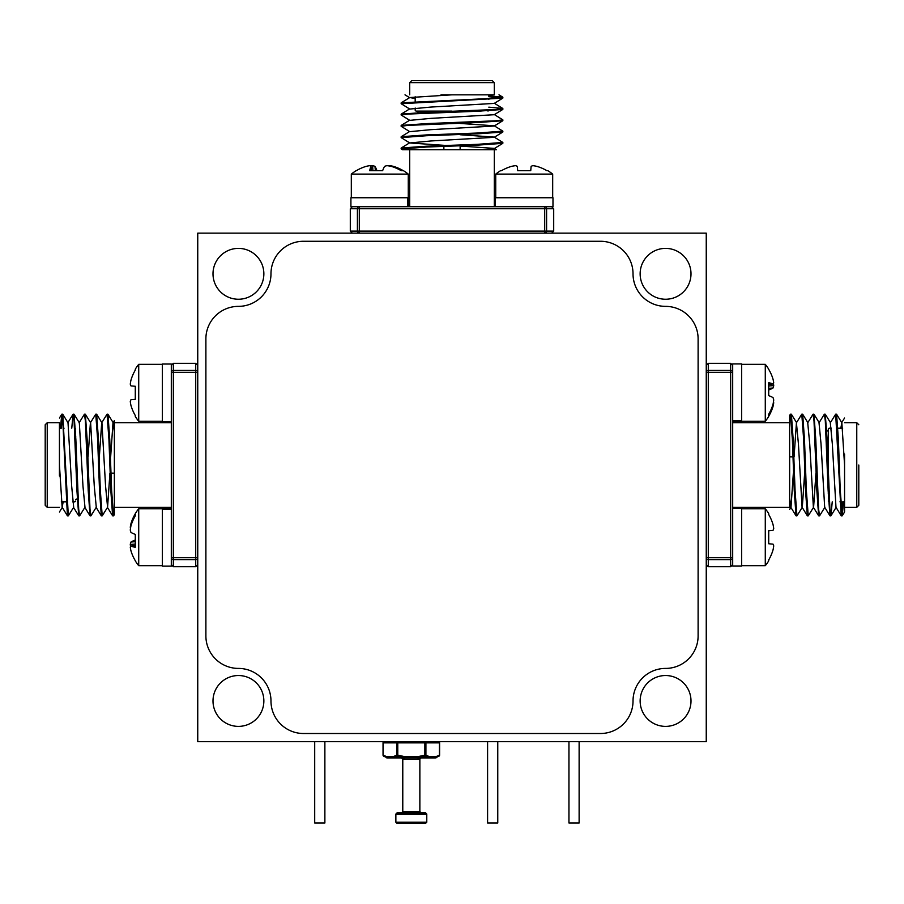 <?xml version="1.0" encoding="UTF-8"?>
<svg xmlns="http://www.w3.org/2000/svg" width="904" height="904" viewBox="0 0 904 904"><rect width="100%" height="100%" fill="white"/><g stroke="black" fill="none" stroke-linecap="round" stroke-linejoin="round"><path stroke-width="1.36" d="M197.75 233.142L197.75 741.642L706.25 741.642L706.25 233.142L197.75 233.142M665.57 726.387A25.425 25.425 0 0 0 687.594 688.249A25.425 25.425 0 0 0 643.546 688.249A25.425 25.425 0 0 0 665.57 726.387M665.57 299.247A25.425 25.425 0 0 0 687.594 261.109A25.425 25.425 0 0 0 643.546 261.109A25.425 25.425 0 0 0 665.57 299.247M238.43 299.247A25.425 25.425 0 0 0 260.454 261.109A25.425 25.425 0 0 0 216.406 261.109A25.425 25.425 0 0 0 238.43 299.247M238.43 726.387A25.425 25.425 0 0 0 260.454 688.249A25.425 25.425 0 0 0 216.406 688.249A25.425 25.425 0 0 0 238.43 726.387M324.875 741.642L324.875 823.002L314.705 823.002L314.705 741.642M497.765 741.642L497.765 823.002L487.595 823.002L487.595 741.642M579.125 741.642L579.125 823.002L568.955 823.002L568.955 741.642M401.557 757.914L402.777 759.134L402.777 811.611L401.557 812.832L421.083 812.832L419.863 811.611L419.863 759.134L421.083 757.914L417.851 757.914L417.851 756.693L404.789 756.693L404.789 757.914L394.291 757.914A1.22 0.859 90 0 1 393.861 757.755L428.778 757.755A1.22 0.859 -90 0 1 428.349 757.914A1.22 1.062 -90 0 0 429.411 756.693L435.943 756.693A1.22 1.062 -90 0 1 434.892 757.914L417.851 757.914L434.892 757.914A1.22 1.186 -90 0 0 435.479 757.755L438.994 756.173L435.479 757.755A1.22 1.04 -107.2 0 0 435.943 756.693L439.446 755.111L439.446 742.862L425.908 742.862L425.908 755.111L429.411 756.693A1.22 1.04 107.2 0 1 428.778 757.755L425.162 756.173L418.021 757.755L417.851 756.693L424.857 755.111L424.857 742.862L397.783 742.862L397.783 755.111L404.789 756.693L404.619 757.755L397.477 756.173L393.861 757.755A1.22 1.04 -107.2 0 1 393.229 756.693L396.732 755.111A1.22 1.017 60 0 0 397.477 756.173L397.783 755.111L396.732 755.111L396.732 742.862L383.194 742.862L383.194 755.111L386.697 756.693A1.22 1.04 107.2 0 0 387.161 757.755L383.646 756.173A1.22 1.017 120 0 1 383.194 755.111L383.194 755.111M394.291 757.914L387.748 757.914L394.291 757.914A1.22 1.062 90 0 1 393.229 756.693L386.697 756.693A1.22 1.062 90 0 0 387.748 757.914L386.991 757.914L387.748 757.914A1.22 1.186 90 0 1 387.161 757.755L383.646 756.173A1.22 1.22 0 0 1 383.036 755.111L383.036 742.862A1.22 1.22 0 0 1 384.256 741.642A1.22 1.062 90 0 0 383.194 742.862M397.082 812.832L425.558 812.832L426.778 814.052L395.862 814.052L397.082 812.832M395.862 814.052L395.862 822.188L426.778 822.188L426.778 814.052M426.778 822.188L425.558 823.408L397.082 823.408L395.862 822.188M397.783 741.642A1.22 1.062 90 0 0 396.732 742.862L397.783 742.862L397.783 741.642M439.446 742.862A1.22 1.062 -90 0 0 438.383 741.642A1.22 1.22 0 0 1 439.604 742.862L439.604 755.111A1.22 1.22 0 0 1 438.994 756.173A1.22 1.017 -120 0 0 439.446 755.111M425.908 742.862A1.22 1.062 -90 0 0 424.857 741.642L424.857 742.862L425.908 742.862M425.162 756.173L424.857 755.111L425.908 755.111A1.22 1.017 120 0 1 425.162 756.173M59.438 476.001L59.438 454.034M60.466 428.202L61.766 414.235L62.794 420.981L67.416 515.8L62.15 507.234L59.438 465.018L59.438 422.71L47.234 422.71L47.234 507.325L59.438 507.325M173.342 566.718L195.716 566.718L195.716 559.61L173.342 559.61L173.342 566.718L171.308 564.684L171.308 486.216L171.308 507.325L114.356 507.325L114.356 430.959M107.463 415.569L107.96 414.235L109.757 439.593L111.633 490.443L113.52 515.868L114.356 510.41L114.356 420.609L114.356 422.71L171.308 422.71M114.356 427.038L114.356 456.882M110.186 473.154L114.356 473.154L114.356 486.691M114.356 510.41L114.356 514.579L113.61 515.8M171.308 507.325L171.308 508.421L162.358 508.421L171.308 508.342M171.308 486.216L171.308 365.352L173.342 363.318L173.342 370.425L195.716 370.425L195.716 363.318L197.75 365.352M67.416 515.8L67.913 514.466M71.766 428.202L73.066 414.235L74.094 420.981L76.919 490.443L78.716 515.8L79.213 514.466M79.1 422.801L84.456 414.168L85.394 420.981L88.219 490.443L90.016 515.8L90.513 514.466M88.05 456.882L90.4 422.801L95.756 414.168L97.643 439.593L99.519 490.443L101.316 515.8L101.813 514.466M99.35 456.882L101.7 422.801L107.056 414.168L108.943 439.593L110.819 490.443L112.616 515.8L113.113 514.466M61.28 428.202L62.76 414.235L68.32 515.868L73.676 507.234L71.676 486.171L68.026 422.801L62.76 414.235M73.563 415.569L74.06 414.235L75.857 439.593L78.682 509.054L79.62 515.868L84.976 507.234L82.976 486.171L79.326 422.801L74.06 414.235M84.863 415.569L85.36 414.235L87.157 439.593L89.982 509.054L90.92 515.868L96.276 507.234L94.276 486.171L90.626 422.801L85.36 414.235M96.163 415.569L96.66 414.235L98.457 439.593L100.333 490.443L102.22 515.868L107.576 507.234L109.926 473.154M62.15 507.234L63.19 501.833M96.66 414.235L101.926 422.801L105.576 486.171L107.576 507.234M110.65 456.882L113 422.801L114.356 420.609M107.96 414.235L113.226 422.801L114.356 432.236M47.234 507.325L45.2 505.291L45.2 424.744L47.234 422.71M75.71 457.695L75.71 435.92M162.358 364.335L138.719 364.335L138.719 421.287L162.358 421.287M138.719 364.335A45.087 45.087 0 0 0 135.284 369.182L135.284 370.098A44.985 44.804 90 0 0 130.967 380.143A44.465 40.929 12.9 0 0 130.278 384.166A44.465 16.95 5.4 0 0 130.967 385.895L135.284 386.279L135.284 399.342L130.967 399.726A44.465 16.95 174.6 0 0 130.278 401.455A44.465 40.929 167.1 0 0 130.967 405.478A44.985 44.804 90 0 0 135.284 415.524L135.284 416.439A45.087 45.087 0 0 0 138.719 421.287M130.278 401.455A44.465 16.95 174.6 0 1 130.967 399.726M130.967 385.895A44.465 16.95 5.4 0 1 130.278 384.166M171.308 372.324L173.342 372.324L173.342 557.712L195.716 557.712L195.716 372.324L173.342 372.324L173.342 370.425A2.034 1.887 180 0 0 171.308 372.324L171.308 364.041L162.358 364.041L171.308 364.041M171.308 421.693L162.358 421.693L162.358 364.041M205.886 635.874A32.544 32.544 0 0 0 238.43 668.418A32.544 32.544 0 0 1 270.974 700.962A32.544 32.544 0 0 0 303.518 733.506L600.482 733.506A32.544 32.544 0 0 0 633.026 700.962A32.544 32.544 0 0 1 665.57 668.418A32.544 32.544 0 0 0 698.114 635.874L698.114 338.91A32.544 32.544 0 0 0 665.57 306.366A32.544 32.544 0 0 1 633.026 273.822A32.544 32.544 0 0 0 600.482 241.278L303.518 241.278A32.544 32.544 0 0 0 270.974 273.822A32.544 32.544 0 0 1 238.43 306.366A32.544 32.544 0 0 0 205.886 338.91L205.886 635.874M162.358 509.212L171.308 509.212L171.308 566.107L162.358 566.107L162.358 508.749L138.719 508.749L138.719 565.701L162.358 565.701M130.583 527.868A44.465 10.249 5.1 0 1 130.278 527.314A44.465 37.719 9.5 0 1 130.967 523.619A44.985 44.239 28.9 0 1 135.284 513.766M138.719 508.749A45.087 45.087 0 0 0 135.284 513.596L135.284 515.834A44.985 44.239 151.1 0 0 130.967 525.812A44.465 43.098 20.7 0 0 130.278 530.06A44.465 23.233 5.9 0 0 130.967 532.411A44.985 7.108 5.1 0 0 135.284 534.377L135.284 547.282A44.985 7.108 174.9 0 1 130.967 546.061A44.465 10.249 174.9 0 0 130.278 547.135A44.465 37.719 170.5 0 0 130.967 550.83A44.985 44.239 151.1 0 0 135.284 560.683L135.284 560.853A45.087 45.087 0 0 0 138.719 565.701M130.583 546.581A44.465 43.098 159.3 0 1 130.278 544.389A44.465 23.233 174.1 0 1 130.967 542.038A44.985 7.108 174.9 0 1 135.284 540.072L135.284 534.377M131.668 523.642L130.967 523.619M135.284 544.106L130.278 544.389M135.284 541.677L130.967 542.038M135.284 545.677L130.967 546.061M171.308 509.212L171.308 508.421M441.016 94.83L462.984 94.83M488.815 95.858L502.782 97.157L496.036 98.186L401.218 102.807L409.783 97.542L452 94.83L494.307 94.83L494.307 82.626L409.693 82.626L409.693 94.83M408.597 206.7L408.597 197.75L408.676 206.7L409.693 206.7L409.693 149.748L486.058 149.748M501.449 142.855L502.782 143.352L477.425 145.148L426.575 147.024L401.218 149.002L406.608 149.748L496.409 149.748L494.307 149.748L494.307 206.7L552.977 206.7L552.977 197.75L552.977 206.7M489.979 149.748L460.136 149.748L460.136 144.968M443.864 145.578L443.864 149.748L430.327 149.748M406.608 149.748L402.438 149.748L401.218 149.002M350.3 208.734L350.3 231.108L357.408 231.108L357.408 208.734L350.3 208.734L352.334 206.7L551.666 206.7L553.7 208.734L546.592 208.734L546.592 231.108L553.7 231.108L551.666 233.142M401.218 102.807L402.551 103.305M488.815 107.158L502.782 108.457L496.036 109.486L426.575 112.311L401.218 114.107L402.551 114.605M494.217 114.492L502.85 119.848L496.036 120.786L426.575 123.611L401.218 125.407L402.551 125.905M460.136 123.441L494.217 125.792L502.85 131.148L477.425 133.035L426.575 134.911L401.218 136.707L402.551 137.205M460.136 134.741L494.217 137.092L502.85 142.448L477.425 144.335L426.575 146.211L401.218 148.007L402.551 148.505M488.815 96.671L502.782 98.152L401.15 103.711L409.783 109.068L430.846 107.067L494.217 103.418L502.782 98.152M501.449 108.955L502.782 109.452L477.425 111.248L407.964 114.073L401.15 115.011L409.783 120.368L430.846 118.367L494.217 114.718L502.782 109.452M501.449 120.255L502.782 120.752L477.425 122.548L407.964 125.373L401.15 126.311L409.783 131.668L430.846 129.667L494.217 126.018L502.782 120.752M501.449 131.555L502.782 132.052L477.425 133.849L426.575 135.724L401.15 137.611L409.783 142.968L443.864 145.318M409.783 97.542L415.185 98.581M502.782 132.052L494.217 137.318L430.846 140.967L409.783 142.968M460.136 146.041L494.217 148.392L496.409 149.748M502.782 143.352L494.217 148.618L484.781 149.748M409.693 82.626L411.727 80.592L452 80.592L414.371 80.592M452 80.592L492.273 80.592L494.307 82.626M459.322 111.102L481.097 111.102M415.185 108.028L415.185 110.288L415.998 111.102L452 111.102M552.683 197.75L552.683 174.11L495.731 174.11L495.731 197.75M552.683 174.11A45.087 45.087 0 0 0 547.835 170.675L546.92 170.675A44.985 44.804 180 0 0 536.874 166.359A44.465 40.929 102.9 0 0 532.851 165.669A44.465 16.95 95.4 0 0 531.123 166.359L530.738 170.675L517.676 170.675L517.291 166.359A44.465 16.95 -95.4 0 0 515.562 165.669A44.465 40.929 -102.9 0 0 511.54 166.359A44.985 44.804 180 0 0 501.494 170.675L500.579 170.675A45.087 45.087 0 0 0 495.731 174.11M515.562 165.669A44.465 16.95 -95.4 0 1 517.291 166.359M531.123 166.359A44.465 16.95 95.4 0 1 532.851 165.669M495.324 206.7L495.324 197.75L552.977 197.75M407.806 197.75L407.806 206.7L350.91 206.7L350.91 197.75L408.269 197.75L408.269 174.11L351.317 174.11L351.317 197.75M389.149 165.974A44.465 10.249 95.1 0 1 389.703 165.669A44.465 37.719 99.5 0 1 393.398 166.359A44.985 44.239 118.9 0 1 403.252 170.675M408.269 174.11A45.087 45.087 0 0 0 403.421 170.675L401.184 170.675A44.985 44.239 -118.9 0 0 391.206 166.359A44.465 43.098 110.7 0 0 386.957 165.669A44.465 23.233 95.9 0 0 384.607 166.359A44.985 7.108 95.1 0 0 382.641 170.675L369.736 170.675A44.985 7.108 -95.1 0 1 370.956 166.359A44.465 10.249 -95.1 0 0 369.883 165.669A44.465 37.719 -99.5 0 0 366.188 166.359A44.985 44.239 -118.9 0 0 356.334 170.675L356.165 170.675A45.087 45.087 0 0 0 351.317 174.11M370.437 165.974A44.465 43.098 -110.7 0 1 372.629 165.669A44.465 23.233 -95.9 0 1 374.979 166.359A44.985 7.108 -95.1 0 1 376.945 170.675L382.641 170.675M393.376 167.059L393.398 166.359M372.911 170.675L372.629 165.669M375.341 170.675L374.979 166.359M371.341 170.675L370.956 166.359M844.562 454.034L844.562 476.001M843.534 501.833L842.234 515.8L844.562 512.003L844.562 465.018L841.85 422.801L840.81 428.202M732.692 421.614L741.642 421.614L732.692 421.693L732.692 422.71L789.644 422.71L789.644 507.325L732.692 507.325M796.537 514.466L796.04 515.8L794.243 490.443L792.367 439.593L790.48 414.168L789.644 419.625L789.644 507.325M789.644 502.997L789.644 473.154M793.814 456.882L789.644 456.882L789.644 443.344M789.644 419.625L789.644 415.456L790.39 414.235M730.658 363.318L708.284 363.318L708.284 370.425L730.658 370.425L730.658 363.318L732.692 365.352L732.692 564.684L730.658 566.718L730.658 559.61L708.284 559.61L708.284 566.718L706.25 564.684M842.234 515.8L840.257 490.443L838.381 439.593L836.584 414.235L836.087 415.569M832.234 501.833L830.934 515.8L829.906 509.054L827.081 439.593L825.284 414.235L824.787 415.569M824.9 507.234L819.544 515.868L818.606 509.054L815.781 439.593L813.984 414.235L813.487 415.569M815.95 473.154L813.6 507.234L808.244 515.868L806.357 490.443L804.481 439.593L802.684 414.235L802.187 415.569M804.65 473.154L802.3 507.234L796.944 515.868L795.057 490.443L793.181 439.593L791.384 414.235L790.887 415.569M842.72 501.833L841.24 515.8L835.68 414.168L830.324 422.801L832.324 443.864L835.974 507.234L841.24 515.8M830.437 514.466L829.94 515.8L828.143 490.443L825.318 420.981L824.38 414.168L819.024 422.801L821.024 443.864L824.674 507.234L829.94 515.8M819.137 514.466L818.64 515.8L816.843 490.443L814.018 420.981L813.08 414.168L807.724 422.801L809.724 443.864L813.374 507.234L818.64 515.8M807.837 514.466L807.34 515.8L805.543 490.443L803.667 439.593L801.78 414.168L796.424 422.801L794.074 456.882M807.34 515.8L802.074 507.234L798.424 443.864L796.424 422.801M793.35 473.154L791 507.234L789.644 509.427M796.04 515.8L790.774 507.234L789.644 497.799M858.8 465.018L858.8 505.291L858.8 465.018M828.29 472.34L828.29 494.115M831.364 428.202L829.104 428.202L828.29 429.016L828.29 465.018M741.642 565.701L765.281 565.701L765.281 508.749L741.642 508.749M765.281 565.701A45.087 45.087 0 0 0 768.716 560.853L768.716 559.938A44.985 44.804 -90 0 0 773.033 549.892A44.465 40.929 -167.1 0 0 773.722 545.869A44.465 16.95 -174.6 0 0 773.033 544.14L768.716 543.756L768.716 530.693L773.033 530.309A44.465 16.95 -5.4 0 0 773.722 528.58A44.465 40.929 -12.9 0 0 773.033 524.557A44.985 44.804 -90 0 0 768.716 514.512L768.716 513.596A45.087 45.087 0 0 0 765.281 508.749M773.722 528.58A44.465 16.95 -5.4 0 1 773.033 530.309M773.033 544.14A44.465 16.95 -174.6 0 1 773.722 545.869M732.692 557.712L730.658 557.712L730.658 372.324L708.284 372.324L708.284 557.712L730.658 557.712L730.658 559.61A2.034 1.887 -0 0 0 732.692 557.712L732.692 565.994L741.642 565.994L741.642 508.342L732.692 508.342M732.692 372.324L730.658 372.324L730.658 370.425A2.034 1.887 180 0 1 732.692 372.324L732.692 363.928L741.642 363.928L741.642 421.287L765.281 421.287L765.281 364.335L741.642 364.335M773.417 402.167A44.465 10.249 -174.9 0 1 773.722 402.721A44.465 37.719 -170.5 0 1 773.033 406.416A44.985 44.239 -151.1 0 1 768.716 416.269M765.281 421.287A45.087 45.087 0 0 0 768.716 416.439L768.716 414.201A44.985 44.239 -28.9 0 0 773.033 404.224A44.465 43.098 -159.3 0 0 773.722 399.975A44.465 23.233 -174.1 0 0 773.033 397.624A44.985 7.108 -174.9 0 0 768.716 395.658L768.716 382.754A44.985 7.108 -5.1 0 1 773.033 383.974A44.465 10.249 -5.1 0 0 773.722 382.9A44.465 37.719 -9.5 0 0 773.033 379.205A44.985 44.239 -28.9 0 0 768.716 369.352L768.716 369.182A45.087 45.087 0 0 0 765.281 364.335M773.417 383.454A44.465 43.098 -20.7 0 1 773.722 385.646A44.465 23.233 -5.9 0 1 773.033 387.997A44.985 7.108 -5.1 0 1 768.716 389.963L768.716 395.658M772.332 406.393L773.033 406.416M768.716 385.929L773.722 385.646M768.716 388.358L773.033 387.997M768.716 384.358L773.033 383.974M741.642 420.823L732.692 420.823M419.863 759.134L402.777 759.134M402.777 811.611L419.863 811.611M171.308 557.712A2.034 1.887 -0 0 0 173.342 559.61L173.342 557.712L171.308 557.712M195.716 557.712L195.716 559.61A2.034 1.887 -0 0 0 197.75 557.712L195.716 557.712M195.716 372.324L197.75 372.324A2.034 1.887 -0 0 0 195.716 370.425L195.716 372.324M74.546 428.202L74.896 435.92M76.524 479.662L76.524 457.695M359.306 231.108L544.694 231.108L544.694 208.734L359.306 208.734L359.306 231.108L357.408 231.108A2.034 1.887 90 0 0 359.306 233.142L359.306 231.108M359.306 206.7A2.034 1.887 90 0 0 357.408 208.734L359.306 208.734L359.306 206.7M544.694 206.7L544.694 208.734L546.592 208.734A2.034 1.887 -90 0 0 544.694 206.7M544.694 231.108L544.694 233.142A2.034 1.887 90 0 0 546.592 231.108L544.694 231.108M488.815 109.938L481.097 110.288M437.355 111.915L459.322 111.915M708.284 372.324L708.284 370.425A2.034 1.887 180 0 0 706.25 372.324L708.284 372.324M708.284 557.712L706.25 557.712A2.034 1.887 180 0 0 708.284 559.61L708.284 557.712M844.562 507.325L856.766 507.325L856.766 422.71L844.562 422.71M829.454 501.833L829.104 494.115M827.476 450.373L827.476 472.34M386.381 757.755L386.991 757.914M436.259 757.755L435.649 757.914M173.342 363.318L195.716 363.318M195.716 566.718L197.75 564.684M67.506 515.868L68.32 515.868M78.806 515.868L79.62 515.868M90.106 515.868L90.92 515.868M101.406 515.868L102.22 515.868M112.706 515.868L113.52 515.868M61.856 414.168L62.67 414.168M73.156 414.168L73.97 414.168M84.456 414.168L85.27 414.168M95.756 414.168L96.57 414.168M107.056 414.168L107.87 414.168M62.376 507.234L59.438 512.014M61.766 414.235L59.438 418.032M73.066 414.235L67.8 422.801M78.716 515.8L73.45 507.234M90.016 515.8L84.75 507.234M101.316 515.8L96.05 507.234M112.616 515.8L107.35 507.234M64.06 428.202L63.246 428.202M75.71 501.019L74.896 501.833L72.636 501.833M66.93 501.833L61.336 501.833M74.896 428.202L75.71 429.016M78.072 498.579L75.71 499.392M87.586 473.154L88.4 473.154M98.886 473.154L99.7 473.154M86.976 456.882L87.79 456.882M98.276 456.882L99.09 456.882M109.576 456.882L110.39 456.882M553.7 208.734L553.7 231.108M350.3 231.108L352.334 233.142M401.15 102.898L401.15 103.711M401.15 114.198L401.15 115.011M401.15 125.498L401.15 126.311M401.15 136.798L401.15 137.611M401.15 148.098L401.15 148.911M502.85 97.248L502.85 98.061M502.85 108.548L502.85 109.361M502.85 119.848L502.85 120.661M502.85 131.148L502.85 131.961M502.85 142.448L502.85 143.261M409.783 97.768L405.003 94.83M502.782 97.157L498.985 94.83M502.782 108.457L494.217 103.192M401.218 114.107L409.783 108.842M401.218 125.407L409.783 120.142M401.218 136.707L409.783 131.442M401.218 148.007L409.783 142.742M488.815 99.451L488.815 98.638M415.185 102.321L415.185 96.728M488.815 110.288L488.002 111.102M418.439 113.463L417.625 111.102M443.864 122.978L443.864 123.791M443.864 134.278L443.864 135.091M460.136 122.368L460.136 123.181M460.136 133.668L460.136 134.481M730.658 566.718L708.284 566.718M708.284 363.318L706.25 365.352M836.494 414.168L835.68 414.168M825.194 414.168L824.38 414.168M813.894 414.168L813.08 414.168M802.594 414.168L801.78 414.168M791.294 414.168L790.48 414.168M842.144 515.868L841.33 515.868M830.844 515.868L830.03 515.868M819.544 515.868L818.73 515.868M808.244 515.868L807.43 515.868M796.944 515.868L796.13 515.868M841.624 422.801L844.562 418.021M836.584 414.235L841.85 422.801M830.934 515.8L836.2 507.234M825.284 414.235L830.55 422.801M813.984 414.235L819.25 422.801M802.684 414.235L807.95 422.801M791.384 414.235L796.65 422.801M856.766 422.71L858.8 424.744M856.766 507.325L858.8 505.291M839.94 501.833L840.754 501.833M837.07 428.202L842.664 428.202M829.104 501.833L828.29 501.019M825.928 431.457L828.29 430.643M816.414 456.882L815.6 456.882M805.114 456.882L804.3 456.882M817.024 473.154L816.21 473.154M805.724 473.154L804.91 473.154M794.424 473.154L793.61 473.154"/></g></svg>
